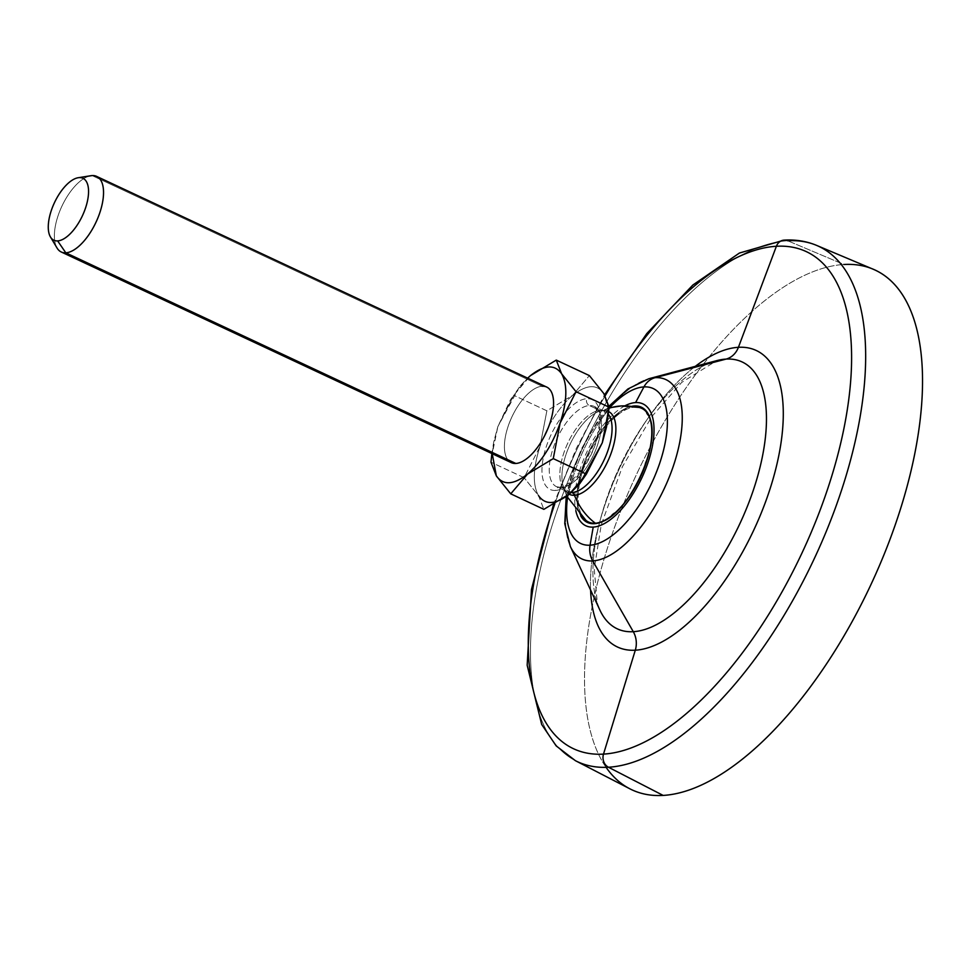 <?xml version="1.0" encoding="UTF-8"?>
<svg xmlns="http://www.w3.org/2000/svg" width="971" height="971" viewBox="0 0 971 971"><rect width="100%" height="100%" fill="white"/><g stroke="black" fill="none" stroke-linecap="round" stroke-linejoin="round"><path stroke-width="0.73" stroke-dasharray="4.86 3.64" d="M554.829 503.815A274.441 123.887 115.1 0 1 605.151 395.828A274.441 123.887 -64.9 0 0 554.829 503.815M695.272 366.358A163.686 73.893 -64.9 0 0 590.586 590.016A163.686 73.893 -64.9 0 1 695.272 366.358M784.095 240.128A10.438 9.042 -93.3 0 1 787.687 240.759A284.515 128.439 -64.9 0 0 569.127 478.375A284.515 128.439 -64.9 0 0 575.415 760.681A284.515 128.439 115.1 0 1 569.127 478.375A284.515 128.439 115.1 0 1 787.687 240.759A284.515 128.439 115.1 0 1 816.611 245.396M567.465 497.759A85.545 38.609 115.1 0 1 609.618 407.699A85.545 38.609 -64.9 0 0 567.465 497.759M624.899 405.842A67.29 30.38 -64.9 0 0 575.827 510.685A67.29 30.38 115.1 0 1 624.899 405.842M570.341 546.442A99.006 44.69 115.1 0 1 583.462 450.35A99.006 44.69 115.1 0 1 648.846 378.726A99.006 44.69 -64.9 0 0 583.462 450.35A99.006 44.69 -64.9 0 0 570.341 546.442M599.944 610.176A147.313 66.501 115.1 0 1 619.462 467.197A147.313 66.501 115.1 0 1 716.756 360.629A147.313 66.501 115.1 0 0 619.462 467.197A147.313 66.501 115.1 0 0 599.944 610.176L597.311 603.027L594.228 568.982L601.267 524.656L622.423 466.687L651.808 416.608L681.642 382.453L716.756 360.629M632.097 406.254A63.625 28.717 -64.9 0 0 588.39 452.656A63.625 28.717 -64.9 0 0 580.755 515.953A63.625 28.717 115.1 0 1 588.39 452.656A63.625 28.717 115.1 0 1 632.097 406.254M633.808 406.473A63.212 28.535 -64.9 0 0 588.717 452.814A63.212 28.535 -64.9 0 0 582.017 517.118A63.212 28.535 115.1 0 1 588.717 452.814A63.212 28.535 115.1 0 1 633.808 406.473M621.222 405.951A63.904 55.396 -93.3 0 1 634.888 407.116A5.268 4.564 -93.3 0 1 634.561 406.582A5.268 4.564 86.7 0 0 634.888 407.116A62.751 28.329 115.1 0 1 639.1 407.444M649.478 417.312A63.212 28.535 115.1 0 1 640.411 477.004A63.212 28.535 115.1 0 1 600.381 522.204M598.452 522.786A62.751 28.329 -64.9 0 0 611.075 516.548L616.172 512.324A62.751 28.329 -64.9 0 0 644.817 467.634L647.718 459.125A62.751 28.329 -64.9 0 0 648.956 416.001L647.499 413.44M648.907 415.952A12.841 3.216 32.6 0 0 648.956 416.001A62.751 28.329 115.1 0 1 647.718 459.125A12.939 11.215 86.7 0 0 646.892 460.29A12.939 11.215 -93.3 0 1 647.718 459.125L644.817 467.634A62.751 28.329 115.1 0 1 616.172 512.324A12.841 7.914 -178.2 0 0 615.201 512.761A12.841 7.914 1.8 0 1 616.172 512.324L611.075 516.548A62.751 28.329 115.1 0 1 595.369 523.223M644.914 466.08A12.939 11.215 86.7 0 0 644.817 467.634A12.939 11.215 -93.3 0 1 644.914 466.08M609.108 407.832L601.874 410.879A5.219 4.527 -93.3 0 0 603.331 410.502A45.819 20.682 -64.9 0 1 608.768 411.619A45.819 20.682 -64.9 0 0 603.331 410.502A63.904 55.396 -93.3 0 1 609.072 408.233A63.904 55.396 86.7 0 0 603.331 410.502A45.819 20.682 -64.9 0 0 596.595 412.457A45.819 20.682 -64.9 0 0 570.171 444.123A45.819 20.682 -64.9 0 0 562.779 484.711A45.819 20.682 -64.9 0 0 569.164 494.239A45.819 20.682 -64.9 0 1 562.779 484.711C564.418 489.445 565.887 491.775 567.161 491.678A44.338 20.015 115.1 0 1 565.717 447.886A44.338 20.015 115.1 0 1 599.932 410.49A5.219 4.527 86.7 0 0 601.874 410.879A5.219 4.527 86.7 0 0 603.331 410.502A45.819 20.682 -64.9 0 0 596.595 412.457A45.819 20.682 -64.9 0 0 570.171 444.123A45.819 20.682 -64.9 0 0 562.779 484.711L566.712 496.157M647.475 413.403L648.956 416.001M586.156 520.565A62.751 28.329 115.1 0 1 583.717 518.186A12.902 3.229 -147.4 0 1 581.241 514.242A62.751 28.329 115.1 0 1 582.539 471.226A12.939 11.215 -93.3 0 1 585.428 462.718A62.751 28.329 115.1 0 1 614.085 418.016A12.841 7.914 1.8 0 1 619.182 413.792A62.751 28.329 115.1 0 1 634.888 407.116A62.751 28.329 -64.9 0 0 619.182 413.792L614.085 418.016A62.751 28.329 -64.9 0 0 585.428 462.718L582.539 471.226A62.751 28.329 -64.9 0 0 581.241 514.242L583.717 518.186L581.241 514.242M614.085 418.016L619.182 413.792A12.841 7.914 -178.2 0 0 614.085 418.016M582.539 471.226L585.428 462.718A12.939 11.215 86.7 0 0 582.539 471.226M571.142 492.564A44.338 20.015 115.1 0 1 567.161 491.678A44.338 20.015 115.1 0 1 565.717 447.886A44.338 20.015 115.1 0 1 599.932 410.49A44.338 20.015 115.1 0 1 604.763 411.364A44.338 20.015 115.1 0 1 608.453 414.435A44.338 20.015 115.1 0 0 604.763 411.364A44.338 20.015 115.1 0 0 599.932 410.49L589.336 405.538L599.932 410.49A5.219 4.527 -93.3 0 0 601.874 410.879L604.763 411.364L594.167 406.4A44.338 20.015 -64.9 0 0 589.336 405.538A5.219 4.527 -93.3 0 1 586.763 398.729A49.557 22.369 115.1 0 1 595.806 443.164A49.557 22.369 115.1 0 1 555.533 490.44A5.219 4.527 -93.3 0 1 559.454 487.199A5.219 4.527 -93.3 0 1 561.396 487.588A44.338 20.015 -64.9 0 0 595.611 450.192A44.338 20.015 -64.9 0 0 594.167 406.4A44.338 20.015 -64.9 0 0 589.336 405.538A44.338 20.015 -64.9 0 0 555.121 442.934A44.338 20.015 -64.9 0 0 556.565 486.714A44.338 20.015 -64.9 0 0 561.396 487.588A44.338 20.015 -64.9 0 0 595.611 450.192A44.338 20.015 -64.9 0 0 594.167 406.4L598.27 412.311C600.029 417.748 599.641 425.868 597.116 436.659C592.031 464.272 563.86 491.156 559.454 487.199A5.219 4.527 86.7 0 0 555.533 490.44A49.557 22.369 115.1 0 1 546.491 446.005A49.557 22.369 115.1 0 1 586.763 398.729A5.219 4.527 86.7 0 0 589.336 405.538A44.338 20.015 -64.9 0 0 555.121 442.934A44.338 20.015 -64.9 0 0 556.565 486.714A44.338 20.015 -64.9 0 0 561.396 487.588A5.219 4.527 86.7 0 0 559.454 487.199L556.565 486.714L567.161 491.678A44.338 20.015 115.1 0 0 571.142 492.564M571.458 492.297L561.396 487.588L571.458 492.297M606.353 427.774L607.846 407.869L603.792 393.522C596.922 383.848 586.533 384.443 572.647 395.318L589.385 375.595L572.647 395.318L546.867 410.806L513.756 395.306L546.867 410.806L572.647 395.318C558.726 407.468 547.85 424.485 540.01 446.381L546.867 410.806L540.01 446.381L524.109 477.696L490.986 462.196L524.109 477.696L540.01 446.381C532.958 468.228 532.448 484.638 538.504 495.623L524.109 477.696L538.504 495.623L543.857 509.338L538.504 495.623C532.448 484.638 532.958 468.228 540.01 446.381C547.85 424.485 558.726 407.468 572.647 395.318C586.533 384.443 596.922 383.848 603.792 393.522C609.849 404.519 609.351 420.941 602.287 442.788M580.306 482.975L569.637 493.851L580.779 482.405M555.533 490.44A49.557 22.369 -64.9 0 0 595.806 443.164A49.557 22.369 -64.9 0 0 586.763 398.729A49.557 22.369 -64.9 0 0 546.491 446.005A49.557 22.369 -64.9 0 0 555.533 490.44M520.31 385.863L530.506 375.595L513.756 395.306L497.844 426.645L491.86 453.554L493.656 442.351L497.844 426.645L513.756 395.306L520.517 385.621L527.593 378.12L510.625 399.457L497.844 426.645L492.236 453.724L493.571 442.764M507.76 459.684A41.729 18.837 115.1 0 1 511.923 416.862A41.729 18.837 115.1 0 1 542.134 386.24A41.729 18.837 115.1 0 1 546.685 387.053M519.364 387.041L497.844 426.645L493.79 441.671M92.099 175.581L542.134 386.24L92.099 175.581M57.046 248.018A41.729 18.837 115.1 0 1 61.889 206.216A41.729 18.837 115.1 0 1 90.898 175.715M89.672 175.969A41.729 18.837 -64.9 0 0 59.061 212.965A41.729 18.837 -64.9 0 0 61.258 251.999M511.304 462.645A41.729 18.837 115.1 0 1 509.945 421.438A41.729 18.837 115.1 0 1 542.134 386.24M629.839 788.792A286.906 129.519 115.1 0 1 623.491 504.119A286.906 129.519 115.1 0 1 843.896 264.488L787.687 240.759L843.896 264.488A286.906 129.519 115.1 0 1 873.063 269.173M606.086 767.345A286.906 129.519 115.1 0 1 637.292 472.78A286.906 129.519 115.1 0 1 843.896 264.488M553.506 504.544L576.313 448.432L604.581 394.821M566.202 496.545L571.567 474.115L581.398 448.93L599.168 418.562L609.011 406.206"/><path stroke-width="1.46" d="M603.501 754.115A274.441 123.887 115.1 0 1 554.829 503.815A274.441 123.887 -64.9 0 0 603.501 754.115A10.438 9.042 86.7 0 0 608.453 767.236A284.515 128.439 115.1 0 1 575.415 760.681A284.515 128.439 -64.9 0 0 608.453 767.236A10.438 9.042 -93.3 0 1 603.501 754.115A274.441 123.887 -64.9 0 0 826.515 492.309A274.441 123.887 -64.9 0 0 776.387 246.27L738.421 347.302A163.686 73.893 -64.9 0 0 695.272 366.358A163.686 73.893 -64.9 0 1 738.421 347.302L776.387 246.27A274.441 123.887 -64.9 0 0 605.151 395.828A274.441 123.887 115.1 0 1 776.387 246.27A10.438 9.042 -93.3 0 1 784.095 240.128A10.438 9.042 86.7 0 0 776.387 246.27A274.441 123.887 115.1 0 1 826.515 492.309A274.441 123.887 115.1 0 1 603.501 754.115L635.301 650.206L603.501 754.115M590.586 590.016A163.686 73.893 -64.9 0 0 635.301 650.206A163.686 73.893 -64.9 0 0 768.328 494.057A163.686 73.893 -64.9 0 0 738.421 347.302A20.864 18.085 -93.3 0 1 726.09 359.088A147.313 66.501 115.1 0 1 752.998 491.168A147.313 66.501 115.1 0 1 633.286 631.696A20.864 18.085 -93.3 0 1 635.301 650.206A163.686 73.893 -64.9 0 0 768.328 494.057A163.686 73.893 -64.9 0 0 738.421 347.302A20.864 18.085 86.7 0 1 726.09 359.088A147.313 66.501 115.1 0 1 752.998 491.168A147.313 66.501 115.1 0 1 633.286 631.696L592.747 560.91A99.006 44.69 -64.9 0 0 673.206 466.456A99.006 44.69 -64.9 0 0 655.122 377.683L726.09 359.088L655.122 377.683A99.006 44.69 115.1 0 1 673.206 466.456A99.006 44.69 115.1 0 1 592.747 560.91A20.864 18.085 -93.3 0 1 590.065 545.192A85.545 38.609 -64.9 0 0 659.576 463.592A85.545 38.609 -64.9 0 0 643.943 386.907A20.864 18.085 -93.3 0 1 655.122 377.683A20.864 18.085 86.7 0 0 643.943 386.907A85.545 38.609 115.1 0 1 659.576 463.592A85.545 38.609 115.1 0 1 590.065 545.192L593.208 527.095A67.29 30.38 -64.9 0 0 647.888 462.9A67.29 30.38 -64.9 0 0 635.592 402.577L643.943 386.907L635.592 402.577A67.29 30.38 -64.9 0 0 624.899 405.842A67.29 30.38 115.1 0 1 635.592 402.577A67.29 30.38 115.1 0 1 647.888 462.9A67.29 30.38 115.1 0 1 593.208 527.095L590.065 545.192A85.545 38.609 115.1 0 1 567.465 497.759A85.545 38.609 -64.9 0 0 590.065 545.192A20.864 18.085 86.7 0 0 592.747 560.91A99.006 44.69 115.1 0 1 570.341 546.442A99.006 44.69 -64.9 0 0 592.747 560.91L633.286 631.696A147.313 66.501 115.1 0 1 599.944 610.176A147.313 66.501 115.1 0 0 633.286 631.696A20.864 18.085 86.7 0 1 635.301 650.206A163.686 73.893 -64.9 0 1 590.586 590.016M787.687 240.759A10.438 9.042 86.7 0 0 784.095 240.128C795.698 239.436 806.537 241.196 816.611 245.396A284.515 128.439 115.1 0 1 828.882 524.983A284.515 128.439 115.1 0 1 608.453 767.236A284.515 128.439 -64.9 0 0 828.882 524.983A284.515 128.439 -64.9 0 0 816.611 245.396A284.515 128.439 -64.9 0 0 787.687 240.759M609.618 407.699A85.545 38.609 115.1 0 1 643.943 386.907A85.545 38.609 -64.9 0 0 609.618 407.699M575.827 510.685A67.29 30.38 -64.9 0 0 593.208 527.095A67.29 30.38 115.1 0 1 575.827 510.685M609.011 406.206L627.909 388.958L648.846 378.726A99.006 44.69 115.1 0 1 655.122 377.683A99.006 44.69 -64.9 0 0 648.846 378.726L716.756 360.629A147.313 66.501 115.1 0 1 726.09 359.088A147.313 66.501 115.1 0 0 716.756 360.629M634.439 405.963A63.625 28.717 -64.9 0 0 632.097 406.254A63.625 28.717 115.1 0 1 634.439 405.963L634.476 406.412A63.212 28.535 -64.9 0 0 633.808 406.473A63.212 28.535 115.1 0 1 634.476 406.412L634.439 405.963A63.625 28.717 115.1 0 1 646.067 463.009A63.625 28.717 115.1 0 1 594.361 523.697A63.625 28.717 -64.9 0 0 646.067 463.009A63.625 28.717 -64.9 0 0 634.439 405.963M580.755 515.953A63.625 28.717 -64.9 0 0 594.361 523.697A63.625 28.717 115.1 0 1 580.755 515.953M649.478 417.312C661.894 443.431 628.383 515.018 600.381 522.204A63.212 28.535 115.1 0 1 594.653 523.393A63.212 28.535 115.1 0 1 582.017 517.118A63.212 28.535 -64.9 0 0 594.653 523.393L594.653 523.393A63.212 28.535 -64.9 0 0 600.381 522.204A63.212 28.535 -64.9 0 0 640.411 477.004A63.212 28.535 -64.9 0 0 649.478 417.312A63.212 28.535 -64.9 0 0 634.476 406.412A63.212 28.535 115.1 0 1 649.478 417.312L647.451 413.367M647.499 413.44L646.589 412.214A62.751 28.329 -64.9 0 0 634.888 407.116A63.904 55.396 86.7 0 0 621.222 405.951A63.904 55.396 86.7 0 0 609.072 408.233A63.904 55.396 -93.3 0 1 621.222 405.951L609.108 407.832M581.241 514.242A12.902 3.229 32.6 0 0 583.717 518.186A62.751 28.329 -64.9 0 0 595.369 523.223A63.904 55.396 -93.3 0 1 574.468 495.283A63.904 55.396 86.7 0 0 595.369 523.223A5.268 4.564 86.7 0 0 594.653 523.393A5.268 4.564 -93.3 0 1 595.369 523.223A62.751 28.329 -64.9 0 0 596.886 523.078A62.751 28.329 -64.9 0 0 598.452 522.786M621.222 405.951L639.1 407.444A62.751 28.329 115.1 0 1 646.589 412.214A12.841 3.216 32.6 0 0 648.907 415.952A12.841 3.216 -147.4 0 1 646.589 412.214L647.475 413.403M646.892 460.29A12.939 11.215 86.7 0 0 644.914 466.08A12.939 11.215 -93.3 0 1 646.892 460.29M615.201 512.761A12.841 7.914 -178.2 0 0 611.402 515.953A12.841 7.914 1.8 0 1 615.201 512.761M574.468 495.283A45.819 20.682 -64.9 0 0 609.606 457.147A45.819 20.682 -64.9 0 0 608.768 411.619A45.819 20.682 -64.9 0 1 609.606 457.147A45.819 20.682 -64.9 0 1 574.468 495.283A5.219 4.527 86.7 0 0 571.992 492.552A44.338 20.015 115.1 0 1 571.142 492.564A44.338 20.015 115.1 0 0 571.992 492.552A5.219 4.527 -93.3 0 1 574.468 495.283A45.819 20.682 -64.9 0 1 569.164 494.239A45.819 20.682 -64.9 0 0 574.468 495.283M595.369 523.223A62.751 28.329 115.1 0 1 586.156 520.565L566.712 496.157M608.453 414.435A44.338 20.015 115.1 0 1 604.132 459.914A44.338 20.015 115.1 0 1 571.992 492.552L571.992 492.552A44.338 20.015 115.1 0 0 604.132 459.914A44.338 20.015 115.1 0 0 608.453 414.435M606.572 426.682L602.287 442.788L580.306 482.975M569.637 493.851C555.764 504.738 545.386 505.333 538.504 495.623C545.386 505.333 555.764 504.738 569.637 493.851L543.857 509.338L510.746 493.838L527.496 474.115C541.405 461.978 552.293 444.961 560.133 423.053C567.185 401.205 567.683 384.783 561.639 373.799L556.274 360.095L589.385 375.595L603.792 393.522L609.157 407.213L603.792 393.522L589.385 375.595L556.274 360.095L530.506 375.595L527.617 378.132L530.506 375.595L556.274 360.095L561.639 373.799L576.046 391.714L561.639 373.799C554.757 364.113 544.367 364.708 530.506 375.595C544.367 364.708 554.757 364.113 561.639 373.799C567.683 384.783 567.185 401.205 560.133 423.053L553.264 458.628L527.496 474.115C541.405 461.978 552.293 444.961 560.133 423.053L576.046 391.714L560.133 423.053L553.264 458.628L586.375 474.127L569.637 493.851L579.626 483.825L586.375 474.127L553.264 458.628L527.496 474.115L510.746 493.838L496.339 475.899C503.221 485.597 513.598 485.002 527.496 474.115C513.598 485.002 503.221 485.597 496.339 475.899L510.746 493.838L543.857 509.338L569.637 493.851M602.287 442.788L606.487 427.094L609.157 407.213L576.046 391.714L609.157 407.213L602.287 442.788L586.375 474.127L602.287 442.788L579.833 483.57M492.236 453.724L496.339 475.899L490.986 462.196L496.339 475.899L492.236 453.724M542.134 386.24A41.729 18.837 115.1 0 1 549.756 423.659A41.729 18.837 115.1 0 1 515.844 463.47A41.729 18.837 115.1 0 1 507.76 459.684M490.986 462.196L491.86 453.554L490.986 462.196M96.651 176.406L546.685 387.053A41.729 18.837 115.1 0 1 548.045 428.272A41.729 18.837 115.1 0 1 515.844 463.47L65.81 252.812A41.729 18.837 -64.9 0 0 98.01 217.613A41.729 18.837 -64.9 0 0 96.651 176.406A41.729 18.837 -64.9 0 0 92.099 175.581A41.729 18.837 115.1 0 1 99.722 213.001A41.729 18.837 115.1 0 1 65.81 252.812L57.641 240.905A34.203 15.439 -64.9 0 0 85.436 208.28A34.203 15.439 -64.9 0 0 79.185 177.62L92.099 175.581L79.185 177.62A34.203 15.439 -64.9 0 0 78.202 177.729A34.203 15.439 -64.9 0 0 54.437 202.721A34.203 15.439 -64.9 0 0 50.468 236.985A34.203 15.439 -64.9 0 0 57.641 240.905L65.81 252.812A41.729 18.837 115.1 0 1 57.046 248.018L50.468 236.985M78.202 177.729L90.898 175.715A41.729 18.837 115.1 0 1 92.099 175.581A41.729 18.837 -64.9 0 0 89.672 175.969M61.258 251.999A41.729 18.837 -64.9 0 0 65.81 252.812L515.844 463.47A41.729 18.837 115.1 0 1 511.304 462.645L61.258 251.999M79.185 177.62A34.203 15.439 115.1 0 1 85.436 208.28A34.203 15.439 115.1 0 1 57.641 240.905A34.203 15.439 115.1 0 1 51.39 210.246A34.203 15.439 115.1 0 1 79.185 177.62M816.611 245.396L873.063 269.173A286.906 129.519 115.1 0 1 885.443 551.115A286.906 129.519 115.1 0 1 663.157 795.419L608.453 767.236L663.157 795.419A286.906 129.519 115.1 0 1 629.839 788.792L575.415 760.681L556.177 745.898L541.672 724.439L527.168 665.269L531.465 589.494L553.506 504.544M843.896 264.488A286.906 129.519 115.1 0 1 896.306 521.718A286.906 129.519 115.1 0 1 663.157 795.419A286.906 129.519 115.1 0 1 606.086 767.345M604.581 394.821L646.82 333.526L692.808 285.061L739.441 253.03L784.095 240.128M599.944 610.176L570.341 546.442L564.77 523.697L566.202 496.545M600.381 522.204L596.886 523.078"/></g></svg>
